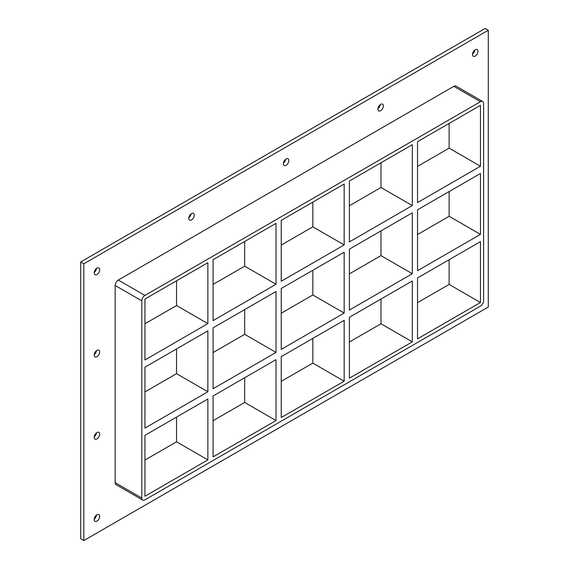 <?xml version="1.0" encoding="UTF-8"?>
<svg xmlns="http://www.w3.org/2000/svg" width="569" height="569" viewBox="0 0 569 569"><rect width="100%" height="100%" fill="white"/><g stroke="black" fill="none" stroke-linecap="round" stroke-linejoin="round"><path stroke-width="0.85" d="M99.689 434.133A3.876 2.24 -60 0 1 97.996 438.038A3.876 2.24 -60 0 1 95.009 439.076A3.876 2.24 -60 0 1 94.205 437.298A3.876 2.24 -60 0 1 95.898 433.4A3.876 2.24 -60 0 1 98.885 432.362A3.876 2.24 -60 0 1 99.689 434.133M94.241 436.793A3.876 2.24 120 0 0 96.524 432.838M99.689 351.948A3.876 2.24 -60 0 1 97.996 355.845A3.876 2.24 -60 0 1 95.009 356.884A3.876 2.24 -60 0 1 94.205 355.113A3.876 2.24 -60 0 1 95.898 351.208A3.876 2.24 -60 0 1 98.885 350.17A3.876 2.24 -60 0 1 99.689 351.948M94.241 354.601A3.876 2.24 120 0 0 96.524 350.646M383.406 105.948A3.876 2.24 -60 0 1 381.714 109.853A3.876 2.24 -60 0 1 378.726 110.891A3.876 2.24 -60 0 1 377.923 109.113A3.876 2.24 -60 0 1 379.615 105.215A3.876 2.24 -60 0 1 382.603 104.177A3.876 2.24 -60 0 1 383.406 105.948M377.958 108.608A3.876 2.24 120 0 0 380.241 104.653M288.832 160.55A3.876 2.24 -60 0 1 287.139 164.455A3.876 2.24 -60 0 1 284.151 165.494A3.876 2.24 -60 0 1 283.348 163.716A3.876 2.24 -60 0 1 285.041 159.818A3.876 2.24 -60 0 1 288.035 158.779A3.876 2.24 -60 0 1 288.832 160.55M283.383 163.211A3.876 2.24 120 0 0 285.666 159.256M194.264 215.153A3.876 2.24 -60 0 1 192.571 219.058A3.876 2.24 -60 0 1 189.584 220.096A3.876 2.24 -60 0 1 188.78 218.318A3.876 2.24 -60 0 1 190.473 214.421A3.876 2.24 -60 0 1 193.46 213.375A3.876 2.24 -60 0 1 194.264 215.153M188.808 217.813A3.876 2.24 120 0 0 191.092 213.852M99.689 516.325A3.876 2.24 -60 0 1 97.996 520.23A3.876 2.24 -60 0 1 95.009 521.268A3.876 2.24 -60 0 1 94.205 519.49A3.876 2.24 -60 0 1 95.898 515.585A3.876 2.24 -60 0 1 98.885 514.547A3.876 2.24 -60 0 1 99.689 516.325M94.241 518.978A3.876 2.24 120 0 0 96.524 515.023M477.981 51.352A3.876 2.24 -60 0 1 476.289 55.25A3.876 2.24 -60 0 1 473.301 56.288A3.876 2.24 -60 0 1 472.498 54.517A3.876 2.24 -60 0 1 474.19 50.613A3.876 2.24 -60 0 1 477.178 49.574A3.876 2.24 -60 0 1 477.981 51.352M472.533 54.005A3.876 2.24 120 0 0 474.816 50.051M99.689 269.756A3.876 2.24 -60 0 1 97.996 273.653A3.876 2.24 -60 0 1 95.009 274.699A3.876 2.24 -60 0 1 94.205 272.921A3.876 2.24 -60 0 1 95.898 269.016A3.876 2.24 -60 0 1 98.885 267.978A3.876 2.24 -60 0 1 99.689 269.756M94.241 272.409A3.876 2.24 120 0 0 96.524 268.454M417.532 209.805L480.464 173.474L480.464 234.378L417.532 270.709L417.532 209.805M349.387 249.151L412.312 212.82L412.312 273.725L349.387 310.055L349.387 249.151M281.235 288.497L344.167 252.167L344.167 313.071L281.235 349.402L281.235 288.497M144.939 367.183L207.863 330.852L207.863 391.757L144.939 428.087L144.939 367.183M213.083 327.844L276.015 291.513L276.015 352.41L213.083 388.741L213.083 327.844M480.464 166.233L417.532 202.564L417.532 141.667L480.464 105.336L480.464 166.233L449.126 148.146L417.532 166.39M176.532 280.809L176.532 305.532L207.863 323.619L144.939 359.949L144.939 299.045L207.863 262.714L207.863 323.619M176.532 305.532L144.939 323.768M412.312 205.58L349.387 241.91L349.387 181.006L412.312 144.675L412.312 205.58L380.981 187.493L349.387 205.736M344.167 244.926L281.235 281.257L281.235 220.352L344.167 184.022L344.167 244.926L312.829 226.839L281.235 245.075M276.015 284.272L213.083 320.603L213.083 259.699L276.015 223.368L276.015 284.272L244.684 266.185L213.083 284.422M449.126 148.146L449.126 123.423M244.684 241.462L244.684 266.185M312.829 202.116L312.829 226.839M380.981 162.77L380.981 187.493M482.676 101.495L456.046 86.118A4.431 2.561 120 0 0 453.827 86.339L480.464 101.716A4.431 2.561 -60 0 1 482.676 101.495A4.431 2.561 -60 0 1 483.593 103.522L483.593 300.709A4.431 2.561 -60 0 1 480.464 306.136L144.939 499.845A4.431 2.561 -60 0 1 142.719 500.066A4.431 2.561 -60 0 1 141.802 498.039L115.173 482.661A4.431 2.561 120 0 0 116.09 484.688L142.719 500.066M480.464 101.716L144.939 295.425L118.302 280.055A4.431 2.561 120 0 0 115.173 285.482L115.173 482.661M115.173 285.482L141.802 300.852A4.431 2.561 -60 0 1 144.939 295.425M141.802 300.852L141.802 498.039M480.464 241.612L480.464 302.516L417.532 338.847L417.532 277.942L480.464 241.612M349.387 378.193L349.387 317.289L412.312 280.958L412.312 341.862L349.387 378.193M281.235 417.539L281.235 356.635L344.167 320.304L344.167 381.209L281.235 417.539M213.083 456.886L213.083 395.981L276.015 359.651L276.015 420.555L213.083 456.886M207.863 459.901L144.939 496.232L144.939 435.328L207.863 398.997L207.863 459.901L176.532 441.807L176.532 417.084M176.532 348.946L176.532 373.669L144.939 391.913M207.863 391.757L176.532 373.669M244.684 309.6L244.684 334.323L213.083 352.567M276.015 352.41L244.684 334.323M244.684 377.738L244.684 402.461L276.015 420.555M312.829 270.254L312.829 294.977L281.235 313.22M344.167 313.071L312.829 294.977M312.829 338.391L312.829 363.114L344.167 381.209M412.312 341.862L380.981 323.768L349.387 342.012M281.235 381.358L312.829 363.114M213.083 420.704L244.684 402.461M144.939 460.051L176.532 441.807M380.981 230.907L380.981 255.63L349.387 273.874M449.126 191.561L449.126 216.284L417.532 234.528M380.981 299.045L380.981 323.768M417.532 302.665L449.126 284.429L449.126 259.699M380.981 255.63L412.312 273.725M449.126 216.284L480.464 234.378M449.126 284.429L480.464 302.516M488.294 30.257L83.835 263.767L83.835 540.55L488.294 307.04L488.294 30.257L485.165 28.45L80.706 261.96L80.706 538.743L83.835 540.55M453.827 86.339L118.302 280.055M80.706 261.96L83.835 263.767"/></g></svg>
